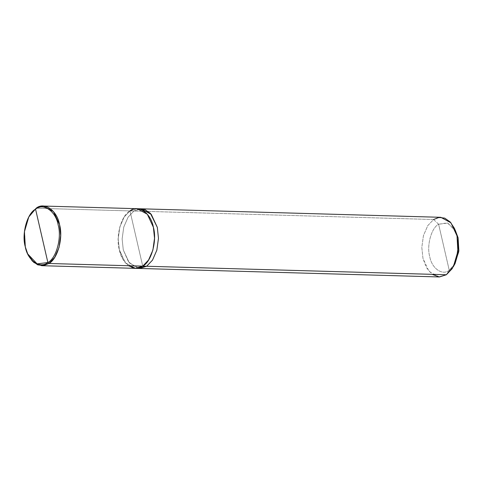 <?xml version="1.0" encoding="UTF-8"?>
<svg xmlns="http://www.w3.org/2000/svg" width="483" height="483" viewBox="0 0 483 483"><rect width="100%" height="100%" fill="white"/><g stroke="black" fill="none" stroke-linecap="round" stroke-linejoin="round"><path stroke-width="0.36" stroke-dasharray="2.42 1.81" d="M139.122 268.445L129.196 262.776L123.28 249.916L122.127 238.958L123.757 227.082L128.104 217.115L133.924 211.023L128.104 217.115L123.757 227.082L122.127 238.958L123.28 249.916L129.329 262.939L139.454 268.463L129.335 262.933L123.28 249.91L122.133 238.958L123.757 227.088L128.11 217.115L133.924 211.029L129.981 210.92L142.727 266.133C134.594 272.949 121.728 263.966 119.337 249.802C115.425 236.646 121.275 215.261 129.981 210.92L124.167 217.006L119.814 226.974L118.184 238.844L119.337 249.802L125.393 262.824L135.512 268.343L125.387 262.83L119.337 249.802L118.184 238.844L119.814 226.974L124.161 217L129.981 210.914L142.733 266.139L129.981 210.914L36.128 208.251L129.981 210.914L124.161 217L119.814 226.974L118.184 238.844L119.337 249.802L122.736 258.924L128.424 265.735M28.032 254.595L25.484 247.145L24.603 231.586L29.113 216.348M28.944 216.668L24.579 231.792L25.484 247.145L27.881 254.269M135.844 268.355L142.727 266.133L129.981 210.92L137.202 208.704L129.981 210.92L133.924 211.029L128.11 217.115L123.757 227.088L122.133 238.958L123.28 249.91L128.556 261.955L137.498 268.228M455.221 230.143L447.288 222.856L438.618 224.233L449.244 270.257L454.237 264.956M142.739 266.133L148.547 260.047L152.894 250.079L154.524 238.21L153.371 227.251L147.321 214.229L137.528 208.716M439.144 276.952L429.025 271.434L422.969 258.405L421.816 247.453L423.446 235.577L427.793 225.609L433.613 219.517L133.924 211.029L141.145 208.819M455.089 263.507L449.244 270.257L438.618 224.233C431.361 227.849 426.483 245.672 429.749 256.642C431.742 268.445 442.464 275.932 449.244 270.257L446.364 274.742L449.244 270.257C442.464 275.932 431.742 268.445 429.749 256.642C426.483 245.672 431.361 227.849 438.618 224.233L433.613 219.517L427.793 225.609L423.446 235.577L421.816 247.453L422.969 258.405L426.368 267.528L432.062 274.338M139.182 208.94L133.924 211.029L140.813 208.813L133.924 211.023L433.613 219.517L440.834 217.308M433.613 219.517L438.618 224.233L447.904 223.08L455.994 231.635"/><path stroke-width="0.72" d="M28.775 216.976L36.128 208.251L28.775 216.976L24.41 231.707L25.261 246.747L27.724 253.949L37.106 263.875L47.877 262.535C40.017 269.122 27.579 260.44 25.261 246.747C21.481 234.026 27.139 213.353 35.555 209.151L47.877 262.535L48.88 263.483L142.733 266.139C151.433 261.798 157.289 240.407 153.377 227.251C150.98 213.088 138.114 204.098 129.981 210.914C138.114 204.104 150.98 213.088 153.371 227.251C157.283 240.407 151.433 261.792 142.727 266.133L135.512 268.349L139.454 268.457L146.675 266.254L139.454 268.457L439.144 276.952L446.364 274.742L146.675 266.254L139.122 268.445M27.881 254.269L33.882 262.529L41.659 265.692L48.88 263.483L43.567 265.578L37.74 264.865L32.276 261.001L27.724 253.949M128.424 265.735L135.801 268.355L142.733 266.139L48.88 263.483L54.694 257.391L59.047 247.417L60.677 235.547L59.524 224.589L53.468 211.566L43.349 206.042L36.128 208.251C44.267 201.441 57.133 210.425 59.524 224.589C63.436 237.751 57.586 259.136 48.88 263.483L47.877 262.535C56.294 258.339 61.951 237.666 58.165 224.945C55.853 211.252 43.416 202.564 35.555 209.151C43.416 202.564 55.853 211.252 58.165 224.945C61.951 237.666 56.294 258.339 47.877 262.535L35.555 209.151L36.128 208.251L28.944 216.668M43.349 206.042L137.202 208.704L147.321 214.223L153.377 227.251L154.524 238.21L152.9 250.079L148.547 260.053L142.733 266.139L446.364 274.742L453.374 266.652L457.89 251.414L457.009 235.855L454.461 228.405L450.216 221.999L444.752 218.135L438.926 217.416L433.613 219.517M454.237 264.956L458.729 251.806L458.113 237.847L455.221 230.143M137.498 268.228L146.669 266.248L142.727 266.133M432.062 274.338L439.439 276.958L446.364 274.742L452.179 268.657L456.532 258.683L458.162 246.813L457.009 235.855L450.953 222.832L440.834 217.308L141.145 208.813L151.264 214.343L157.313 227.366L158.466 238.318L156.836 250.188L152.489 260.162L146.669 266.248L152.489 260.162L156.836 250.188L158.466 238.318L157.313 227.366L150.43 213.408L144.978 209.61L139.182 208.94M140.813 208.813L151.131 214.174L157.319 227.36L158.466 238.318L156.842 250.194L152.489 260.162L146.675 266.254L152.489 260.162L156.842 250.194L158.466 238.318L157.319 227.36L151.264 214.337L140.813 208.813M454.461 228.405L458.113 237.847L458.85 250.81L455.089 263.507L453.374 266.652M41.659 265.692L135.512 268.349M137.202 208.71L141.145 208.819"/></g></svg>
